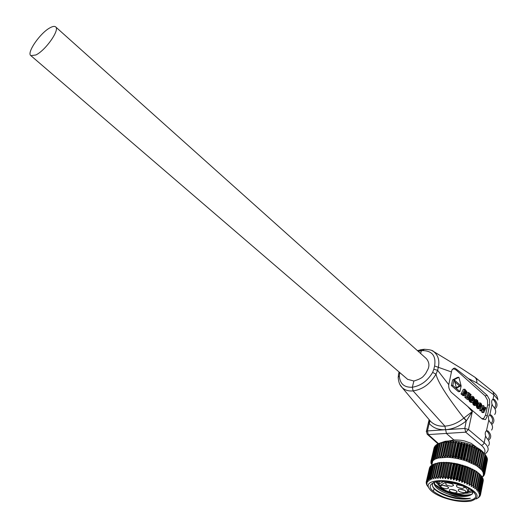 <?xml version="1.0" encoding="UTF-8"?>
<svg xmlns="http://www.w3.org/2000/svg" width="528" height="528" viewBox="0 0 528 528"><rect width="100%" height="100%" fill="white"/><g stroke="black" fill="none" stroke-linecap="round" stroke-linejoin="round"><path stroke-width="0.79" d="M432.557 486.156C436.22 493.733 460.647 501.184 470.375 498.274C463.894 498.881 456.456 497.475 448.067 494.063C438.22 490.327 433.587 486.374 434.168 482.183M471.517 494.386C464.284 495.957 455.38 494.696 444.807 490.604L435.263 484.75M472.124 490.664L468.475 491.264M438.9 483.298L436.722 481.609M468.95 489.304L469.966 489.126M435.56 481.82L438.662 485.093M465.458 493.271C469.069 493.172 471.517 492.492 472.791 491.245M470.375 498.274C466.574 499.336 461.597 499.369 455.433 498.359C447.902 496.795 441.652 494.314 436.682 490.934M462.68 485.509C469.267 488.169 473.411 491.014 475.114 494.05C479.642 501.739 458.792 503.243 442.972 496.742C428.465 490.024 426.254 484.994 436.339 481.668C444.074 480.632 452.852 481.906 462.68 485.509M433.811 482.295C431.257 484.585 432.155 487.423 436.511 490.809L443.956 494.908L455.433 498.359M472.778 491.218L472.237 494.056C467.828 497.33 459.769 497.33 448.067 494.063M468.059 491.786L469.333 491.674M438.154 487.641L444.701 491.099L452.489 493.753L460.495 495.29L468.686 495.422M434.26 482.15C434.399 483.991 435.811 485.912 438.517 487.912C445.124 492.314 452.971 494.921 462.04 495.733C467.207 496.016 470.626 495.363 472.296 493.772L472.916 492.677M472.151 490.684L467.953 491.891M438.794 483.767L436.57 481.635M463.412 485.087C446.114 477.992 424.34 479.84 428.683 487.615C430.412 491.02 434.953 494.188 442.299 497.132C453.004 501.032 462.535 502.352 470.897 501.092C481.147 497.62 478.652 492.287 463.412 485.087M476.322 498.947L479.074 497.27L478.447 497.297L480.071 496.063L478.975 496.406L480.454 495.079L479.2 495.627L480.539 494.426L480.539 494.023L479.18 494.393L480.434 493.324L480.322 492.901L478.936 493.515L480.031 492.169L479.8 491.726L478.229 492.155L479.318 490.974L478.982 490.519L477.325 490.981L478.322 489.746L477.873 489.278L476.401 490.03L477.035 488.499L476.487 488.03L474.705 488.591L475.484 487.252L474.837 486.79L473.372 487.641L473.022 487.41L473.675 486.017L472.936 485.562L471.504 486.473L471.101 486.242L471.629 484.81L470.811 484.374L469.418 485.338L468.983 485.12L469.379 483.648L468.488 483.226L467.148 484.249L466.679 484.037L466.943 482.533L465.986 482.137L464.719 483.219L464.218 483.021L464.343 481.49L463.34 481.12L462.152 482.262L461.63 482.084L461.624 480.526L460.581 480.19L459.485 481.391L458.944 481.226L458.806 479.655L457.736 479.358L456.74 480.605L456.192 480.467L455.928 478.889L454.846 478.625L453.961 479.932L453.407 479.807L453.024 478.229L451.935 478.012L451.169 479.358L450.615 479.259L450.12 477.682L449.044 477.517L448.404 478.909L447.863 478.837L447.262 477.266L446.206 477.147L445.698 478.579L445.17 478.526L444.47 476.975L443.454 476.903L443.071 478.375L442.57 478.348L441.791 476.824L440.821 476.797L440.57 478.295L440.088 478.295L439.237 476.797L438.326 476.824L438.214 478.342L437.765 478.368L436.854 476.903L436.009 476.975L436.029 478.52L434.656 477.14L433.891 477.266L434.036 478.817L432.676 477.503L431.996 477.675L431.937 479.325L430.934 477.992L430.34 478.203L430.723 479.761L429.436 478.592L428.947 478.85L429.436 480.401L428.215 479.305L427.825 479.596L428.248 481.292L427.264 480.117L426.987 480.44L427.667 481.965L426.604 481.015L426.433 481.371L427.139 483.061L426.241 481.998L427.013 483.853L426.169 483.047L427.159 485.1L426.551 484.579L428.34 487.139M481.021 475.497L476.309 471.313L467.584 466.91L464.218 483.021M466.679 484.037L470.026 467.927L469.867 468.455L468.917 468.059L468.085 467.108L464.719 483.219M432.32 461.149L435.151 459.07L438.352 458L447.196 457.321L446.424 455.809L449.447 442.121L450.648 441.646L451.15 441.659L447.698 457.34L449.777 457.472L449.09 455.935L452.093 442.226L453.209 441.771L453.73 441.817L450.298 457.512L452.45 457.75L451.856 456.199L454.846 442.471L455.869 442.035L456.403 442.101L452.984 457.816L455.182 458.152L454.687 456.588L457.664 442.847L459.122 442.51L455.73 458.245L457.941 458.68L457.565 457.109L460.522 443.348L461.327 442.926L461.868 443.045L458.495 458.792L460.7 459.32L460.442 457.75L463.386 443.982L464.066 443.56L464.607 443.692L461.248 459.459L463.426 460.066L463.294 458.502L466.217 444.728L466.765 444.292L467.3 444.457L463.96 460.225L466.085 460.911L468.983 445.579L469.92 445.315L466.6 461.096L475.847 465.313L477.266 464.409L477.992 464.871L477.338 466.257L481.78 470.131L483.16 472.487L483.397 474.665L484.645 474.137L483.173 475.471M431.878 462.185L432.254 461.446M431.891 464.719L431.145 463.267M462.152 482.262L465.538 466.151L466.297 467.049L467.293 467.419L467.584 466.91L457.406 463.848L448.675 462.508L439.586 462.587L433.554 464.284M479.318 490.974L482.137 476.969L480.757 475.193M475.84 465.313L477.338 466.257M471.946 446.068L468.646 461.848L471.656 446.536L471.946 446.068L472.435 446.266L469.141 462.046L470.395 460.964L471.339 461.366L471.075 462.865L474.355 447.084L474.817 447.295L471.544 463.076L472.87 462.053L473.748 462.482L473.359 463.947M468.772 460.324L467.782 459.954L466.6 461.096L466.085 460.911L469.405 445.137M469.92 445.315L470.672 446.167L467.782 459.954M466.079 459.367L465.049 459.03L463.96 460.225L463.426 460.066L466.765 444.292M467.3 444.457L467.96 445.249L465.049 459.03M463.294 458.502L462.238 458.212L461.248 459.459L460.7 459.32L464.066 443.56M464.607 443.692L465.161 444.437L462.238 458.212M460.442 457.75L459.367 457.492L458.495 458.792L457.941 458.68L461.327 442.926M461.868 443.045L462.317 443.731L459.367 457.492M457.565 457.109L456.489 456.898L455.73 458.245L455.182 458.152L458.581 442.418M459.122 442.51L459.452 443.15L456.489 456.898M454.687 456.588L453.625 456.423L452.984 457.816L452.45 457.75L455.869 442.035M456.403 442.101L453.625 456.423M451.856 456.199L450.813 456.08L450.298 457.512L449.777 457.472L453.209 441.771M453.73 441.817L450.813 456.08M449.09 455.935L448.081 455.875L447.698 457.34L447.196 457.321L450.648 441.646M451.15 441.659L448.081 455.875M446.424 455.809L445.46 455.796L445.216 457.294M448.199 441.646L444.734 457.301L443.896 455.822L446.926 442.154L448.199 441.646L448.675 441.639L445.46 455.796M443.896 455.822L442.992 455.855L442.873 457.373M445.903 441.784L442.424 457.406L441.527 455.961L444.569 442.325L446.345 441.745L442.992 455.855M441.527 455.961L440.689 456.053L440.702 457.585M443.777 442.042L440.293 457.644L439.342 456.238L442.398 442.622L444.187 441.982L443.731 442.418L440.689 456.053M439.342 456.238L438.583 456.377L438.722 457.921M438.623 456.812L438.352 458L437.375 456.641L440.431 443.051L442.213 442.345L441.639 442.768L438.583 456.377M437.375 456.641L436.696 456.826L436.96 458.377M436.828 457.618L436.636 458.482L435.633 457.169L438.702 443.606L440.458 442.827L439.758 443.243L436.696 456.826M435.633 457.169L435.046 457.4L435.428 458.944M435.296 458.423L435.151 459.07L434.148 457.816L437.21 444.272L438.926 443.428L438.115 443.843L435.046 457.4M434.148 457.816L433.653 458.08L434.141 459.624M437.21 444.272L436.722 444.55L433.653 458.08M434.029 459.268L433.917 459.769L432.92 458.561L435.989 445.051L436.696 444.668M432.92 458.561L432.531 458.872L433.118 460.396M435.989 445.051L432.531 458.872M433.033 460.178L432.947 460.561L431.977 459.413L435.039 445.929L435.541 445.632M431.977 459.413L431.693 459.756L432.366 461.261M435.039 445.929L431.693 459.756M431.31 460.357L434.379 446.893L431.31 460.357L432.247 461.446M431.891 462.205L431.138 460.726M434.062 447.889L430.94 461.373L431.831 462.403M430.94 461.373L431.699 463.221M430.973 461.947L431.693 463.432M430.861 462.455L431.785 464.29M431.072 463.597L431.224 464.033M483.252 476.421L482.5 476.579M483.641 475.768L483.575 476.098M483.087 475.662L484.255 475.16L482.638 476.401M484.354 474.652L484.255 475.16M487.337 460.442L484.645 474.137M487.291 459.096L484.737 473.458L483.43 474.461M484.737 473.458L484.737 473.042L483.483 473.312M487.469 459.38L484.737 473.042M486.935 457.717L487.377 458.647L484.638 472.329L483.397 473.385M484.638 472.329L484.526 471.887L483.16 472.487L483.239 472.105M487.271 458.198L484.526 471.887M486.288 456.317L486.994 457.439L484.249 471.141L483.074 472.256M484.249 471.141L484.024 470.686L482.612 471.326L482.711 470.824M486.77 456.977L484.024 470.686M481.582 469.887L482.572 468.653L485.338 454.918L484.757 454.166L485.984 455.717L486.308 456.192L483.556 469.913L482.467 471.088M483.556 469.913L483.219 469.445L481.78 470.131L481.912 469.478M485.984 455.717L483.219 469.445M482.572 468.653L482.13 468.184L480.678 468.917L480.85 468.059M480.421 468.673L481.305 467.386L483.839 453.275M483.859 453.182L484.902 454.436L482.13 468.184M481.305 467.386L480.764 466.91L479.305 467.702L479.549 466.514M479.002 467.458L479.774 466.118L482.572 452.357L482.209 451.711L482.467 452.166M482.506 451.948L483.556 453.156L480.764 466.91M479.774 466.118L479.134 465.65L477.688 466.495L480.909 450.734L481.939 451.882L479.134 465.65M477.992 464.871L480.803 451.097L480.566 450.496L480.909 450.734M475.451 465.082L478.691 449.308L479.081 449.539L475.847 465.313M479.081 449.539L480.084 450.635L477.266 464.409M475.972 463.65L475.167 463.208L473.788 464.171L477.041 448.391L478.005 449.427L475.167 463.208M473.748 462.482L476.612 448.166L477.041 448.391M474.817 447.295L475.721 448.265L472.87 462.053M471.339 461.366L474.355 447.084M472.435 446.266L473.273 447.176L470.395 460.964M473.273 447.176L474.203 447.579M475.721 448.265L476.599 448.694M478.005 449.427L478.804 449.869M480.084 450.635L480.803 451.097M481.939 451.882L482.572 452.357M483.556 453.156L484.09 453.638M484.902 454.436L485.338 454.918M439.342 443.302L445.111 441.302C453.209 440.24 462.092 441.52 471.775 445.137C478.111 447.737 482.308 450.615 484.354 453.77M438.115 443.843L438.702 443.606M439.758 443.243L440.431 443.051M441.639 442.768L442.398 442.622M443.731 442.418L444.569 442.325M446.028 442.2L446.926 442.154M448.49 442.121L449.447 442.121M451.09 442.174L452.093 442.226M453.809 442.365L454.846 442.471M456.608 442.688L457.664 442.847M459.452 443.15L460.522 443.348M462.317 443.731L463.386 443.982M465.161 444.437L466.217 444.728M467.96 445.249L468.983 445.579M470.672 446.167L471.656 446.536M476.896 447.539L471.134 443.322L464.963 441.111C462.759 440.603 461.393 440.035 453.869 439.949L448.813 440.933M445.612 429.68C452.78 429.185 459.65 426.268 466.231 420.941L463.828 418.097C457.783 422.994 451.466 425.68 444.88 426.142L446.477 433.567L453.869 439.949M438.511 443.626L428.327 434.577L465.709 432.181L481.43 445.361C484.889 448.404 485.8 451.117 484.176 453.493M484.915 454.364L487.179 451.882C489.047 449.321 488.176 446.391 484.592 443.084M429.086 419.588L429.007 420.116L429.97 420.724L429.317 423.595L429.977 420.737L430.67 421.463M399.973 384.595L402.079 387.499C404.844 390.192 408.52 391.321 413.107 390.892L444.88 426.142C439.006 426.538 434.273 424.981 430.67 421.456L422.096 411.279M429.37 419.925L429.772 420.479M426.287 431.726L429.007 420.116L429.185 423.43L427.436 430.927L428.327 434.577L427.185 434.207L438.049 443.857M429.317 423.595C433.277 428.036 438.709 430.069 445.619 429.686M407.616 379.322L413.873 381.025L412.342 387.235L413.107 390.892C422.73 389.473 430.366 383.882 436.003 374.134C437.534 381.513 446.807 396.172 463.828 418.097L472.309 411.609L466.455 420.737L464.02 417.932M432.637 372.418L433.831 369.237L437.606 370.333L436.003 374.134L432.637 372.418C427.561 380.886 420.796 385.829 412.342 387.235C404.342 387.605 400 383.882 399.313 376.068L398.185 377.078C398.422 381.784 399.722 385.262 402.079 387.499L430.624 421.417M398.561 374.002L398.204 377.857M399.076 371.983L398.699 373.448L399.67 373.058L399.313 376.068M494.743 407.418C496.373 405.042 495.904 402.475 493.343 399.703L494.393 399.485L493.06 399.122L493.924 394.878L493.04 391.783L475.286 377.52M492.756 399.293L493.343 399.703M494.696 414.493C496.406 412.051 495.851 409.286 493.033 406.197L492.017 404.27C491.383 401.848 491.647 400.178 492.809 399.254L493.06 399.122M489.608 414.922L491.225 415.107L489.878 414.77L492.017 404.27M491.231 415.107C494.069 418.189 494.63 420.928 492.921 423.311L491.759 424.479M481.43 445.361L483.133 444.55L484.037 443.249L485.569 435.983C484.909 433.455 485.212 431.719 486.479 430.756L488.816 419.998C488.169 417.529 488.453 415.82 489.667 414.883L489.878 414.77M433.831 369.237L434.603 365.983L451.447 371.956L451.862 370.201C454.978 365.812 456.205 369.937 456.41 369.191L468.277 378.484L476.896 382.912L493.924 394.878L497.6 399.148L497.237 396.977C496.016 395.36 498.425 397.056 493.04 391.783M468.277 378.484L487.192 395.386L489.581 399.703L489.654 404.732L487.318 416.15L485.503 419.595L482.302 419.041L451.315 392.311C449.269 389.895 448.417 387.347 448.76 384.668L451.447 371.956M466.224 420.935L464.805 428.432L468.501 429.515L484.585 443.084M413.873 381.025C423.588 378.068 423.166 376.048 425.548 373.778L428.109 368.933C429.607 365.211 428.993 361.746 426.254 358.532L55.684 26.948M422.803 349.444L422.077 349.543L421.311 350.77L420.638 353.503M434.603 365.983C436.128 356.129 432.326 351.001 423.199 350.605L424.149 349.312L424.816 349.272M35.858 54.985C45.639 50.398 60.258 29.436 55.572 26.842C54.536 26.063 52.787 26.327 50.318 27.634C40.498 32.492 26.248 52.972 30.895 55.664L35.858 54.985M420.809 349.754L420.11 349.879L419.443 351.08L418.242 351.358M419.443 351.08L421.535 349.628M420.083 350.962L422.552 350.651L423.403 349.384L424.103 349.338M476.692 382.787C477.094 380.45 476.48 378.576 474.85 377.17L474.652 377.032M448.76 384.668L437.606 370.333L438.372 367.072C439.718 360.386 438.134 355.205 433.627 351.542L431.996 350.618M476.896 382.912L476.751 379.79L475.207 377.454M494.399 399.485C497.198 402.607 497.746 405.392 496.036 407.834L495 408.936M456.41 369.191L455.941 369.871L453.875 368.861L452.133 369.508M481.833 418.631L483.767 418.414L485.588 414.982L487.595 405.22L487.522 400.191L485.133 395.881L455.941 369.871M477.926 403.003L477.404 403.392L478.883 403.273L479.398 402.877L478.203 402.917L480.586 402.983L481.543 404.118L481.787 405.979L483.404 405.53L484.051 406.098L483.938 410.395L485.423 407.312L486.064 407.867L483.846 412.493L482.368 412.606L481.721 412.045L483.199 411.926L483.318 407.609L481.82 410.718L480.341 410.837L479.695 410.276L480.665 408.276M481.721 412.045L481.76 410.725M473.88 400.752L474.078 402.098M474.586 399.637L476.375 399.478L474.586 399.637L473.999 400.343M474.124 405.458L475.979 405.458L473.708 405.167L475.187 405.042L474.685 404.474L473.207 404.6L473.708 405.167M472.85 402.402L473.207 404.6M471.346 402.508L472.831 402.382M466.884 393.089L467.115 392.634L468.593 392.502L471.148 394.746L470.765 395.518L468.917 393.901L468.389 394.951L470.177 396.515L469.795 397.294L468.006 395.723L467.353 396.97L469.366 398.726L468.976 399.505L469.267 401.049L470.791 402.382M469.128 398.515L469.319 397.934L470.798 397.802L471.266 396.99L469.88 397.109M469.669 397.3L469.319 397.934M470.131 396.759L472.342 396.277L469.973 396.924M471.841 397.789L472.283 399.076M454.1 379.744L452.826 385.4L459.908 391.585L458.423 391.723L451.341 385.546L452.615 379.896L457.413 377.401L458.891 377.249L454.1 379.744L452.615 379.896M463.234 395.677L464.977 395.578L462.957 395.571L461.01 393.974L463.366 389.341L464.845 389.195L462.495 393.842L461.01 393.974M470.765 395.518L469.286 395.65L468.422 394.891M468.593 392.502L466.27 397.142L468.976 399.505L467.491 399.63L464.785 397.274L465.808 395.241L464.977 395.578M469.795 397.294L468.31 397.426L467.491 396.706M477.404 403.392L477.127 403.755M478.045 408.718L479.893 408.626L477.675 408.573L477.312 408.309L478.79 408.19L478.5 407.893L477.022 408.012L477.312 408.309M476.474 405.332L477.022 408.012M479.695 410.276L481.173 410.157L483.404 405.53M485.423 407.312L484.018 407.425M483.199 411.926L483.846 412.493M481.173 410.157L481.82 410.718M474.481 402.151L475.589 402.052L475.405 401.57L473.926 401.696M474.863 402.448L475.735 402.369L475.589 402.052M474.005 401.927L475.484 401.801M473.88 401.458L475.358 401.333L473.854 401.214M473.854 400.963L475.332 400.838L473.893 400.726M474.025 400.468L475.365 400.587M475.424 400.336L475.583 399.947L474.104 400.072M474.316 399.802L476.065 399.511M476.375 399.478L477.715 400.653L477.985 402.079L477.906 402.58L477.259 401.775L476.381 401.854M476.104 400.97L477.008 400.897L476.104 400.95L476.784 402.666L477.906 402.58M476.5 402.098L477.226 402.039M477.259 401.775L476.269 401.617M476.177 401.392L477.22 401.306L477.008 400.897M476.117 401.181L477.134 401.089M476.223 400.613L476.837 400.712M476.5 400.508L476.131 400.798M476.784 402.666L477.041 404.54L475.979 405.458M475.603 405.332L475.187 405.042M473.438 404.897L474.916 404.771M473.015 404.27L474.494 404.151L474.23 403.115L472.751 403.24M472.87 403.933L474.349 403.808M472.784 403.59L474.263 403.465M474.23 403.115L474.236 402.765L472.758 402.89M472.811 402.547L474.289 402.422L474.236 402.765M473.18 402.178L474.382 402.072L474.289 402.422M474.382 402.072L475.068 402.607L475.464 404.144L476.018 404.389L476.335 403.9L475.312 403.986M475.794 404.356L476.144 404.329M475.629 404.27L476.243 404.217M475.457 404.131L476.309 404.065M476.335 403.9L475.187 403.828M475.081 403.663L476.296 403.557L476.111 403.115L474.969 403.207M475.015 403.484L476.236 403.379M475.735 402.369L476.111 403.115M472.098 397.511L473.029 397.432L471.854 397.769L471.22 400.026L472.369 401.221L473.015 400.594L471.577 400.719M471.207 399.907L472.144 399.828L473.015 400.594M472.144 399.828L472.527 399.049L471.247 399.161M473.075 402.382L474.058 400.396L472.527 399.049M471.082 402.468L472.56 402.343M472.27 402.257L470.494 402.257M470.21 402.085L471.412 401.742L469.927 401.867M469.55 401.478L471.035 401.353L470.752 400.917L469.267 401.049M471.412 401.742L471.035 401.353M470.752 400.917L470.567 400.442L469.082 400.574M468.963 399.887L470.448 399.755L470.468 399.036L469.154 399.148M470.567 400.442L470.448 399.755M470.468 399.036L470.626 398.284L469.148 398.416M470.626 398.284L470.798 397.802M469.537 397.498L471.016 397.366M471.266 396.99L471.61 396.627M471.966 396.389L470.488 396.521M472.342 396.277L473.517 396.719L474.454 398.482L474.448 399.623L472.751 399.247M473.293 399.722L474.448 399.623M472.289 398.957L473.741 398.521L472.197 398.376M473.755 399.161L473.768 398.831M472.263 398.653L473.741 398.521M472.098 398.132L473.576 398L471.959 397.914M471.9 397.716L473.029 397.432M472.791 397.34L472.309 397.379M452.826 385.4L451.341 385.546M459.908 391.585L461.155 385.955L458.891 377.249M460.957 385.777L456.449 388.179L454.304 379.922L460.957 385.777L459.472 385.922L454.793 381.81M456.304 387.611L459.472 385.922M465.795 395.248L466.752 393.65L466.891 391.71L464.845 389.195M464.719 395.538L462.957 395.571M464.435 395.439L462.766 395.465M464.251 395.327L462.528 395.294M462.495 393.842L463.723 394.918L462.244 395.05M465.914 391.274L466.046 392.984L464.818 394.502L463.591 393.723L465.168 390.588L465.914 391.274L464.772 391.387M465.584 390.951L464.957 391.01M466.092 391.585L464.607 391.723L464.072 394.139L465.551 394.007M465.161 394.37L464.488 394.436M465.359 394.218L464.297 394.31M465.736 393.73L464.257 393.868M465.901 393.393L464.422 393.532M466.046 392.984L464.567 393.122M466.138 392.634L464.66 392.766M466.184 392.317L464.706 392.456M466.184 392.04L464.706 392.179M466.151 391.796L464.666 391.934M466.006 391.406L464.699 391.525M465.775 391.129L464.858 391.215M466.27 397.142L464.785 397.274M476.428 405.662L477.906 405.544L478.038 404.824L476.883 404.923M477.959 405.174L476.553 405.286M477.008 404.613L478.144 404.521L478.421 403.927L477.121 404.032M477.088 404.316L478.269 404.217M477.167 403.689L478.883 403.273M478.421 403.927L478.645 403.564M479.134 403.042L477.655 403.168M481.787 405.979L481.219 407.623L479.893 408.626M479.523 408.599L477.675 408.573M479.153 408.454L478.79 408.19M476.791 407.669L478.269 407.55L478.091 407.161L476.612 407.286M478.5 407.893L478.269 407.55M478.091 407.161L477.972 406.751L476.494 406.877M476.421 406.468L477.899 406.342L477.88 405.94L476.401 406.058M477.972 406.751L477.899 406.342M477.88 405.94L477.906 405.544M479.206 404.422L478.678 406.501L479.761 407.543L480.817 406.408L481.021 404.897L480.236 403.867L479.206 404.422M480.447 407.042L478.962 407.167L479.345 406.527L480.817 406.408M479.259 404.362L479.345 406.527M479.398 407.504L479.985 407.458M479.167 407.378L480.216 407.293M480.652 406.738L479.173 406.857M479.47 406.171L480.949 406.052M481.034 405.649L479.563 405.768M479.582 405.385L481.061 405.26M479.543 405.016L481.021 404.897M479.444 404.686L480.922 404.56M480.77 404.283L479.299 404.408M480.579 404.065L479.45 404.158M479.833 403.9L480.236 403.867M488.816 419.998L489.845 421.918M491.568 430.069C493.271 427.693 492.697 424.981 489.845 421.925M491.621 422.888C493.251 420.578 492.763 418.051 490.169 415.312M488.453 438.61C490.076 436.359 489.575 433.884 486.948 431.171L488.011 430.98L486.644 430.67M486.413 430.802L486.948 431.171M488.387 445.896C490.083 443.586 489.496 440.926 486.605 437.91L485.569 435.983M488.017 430.98C490.888 434.029 491.469 436.709 489.766 439.025L488.459 440.266M433.468 491.278L434.042 488.71M426.169 483.047L426.281 482.559M429.429 468.237L426.241 481.998M430.023 467.095L426.433 481.371M426.604 481.015L429.733 467.28M430.901 466.052L430.115 466.686L426.987 480.44M428.333 480.916L428.248 481.292M427.264 480.117L430.399 466.349M432.056 465.128L430.954 465.815L427.825 479.596M429.323 480.044L429.211 480.539M428.215 479.305L431.343 465.511M434.023 464.072L432.076 465.043L428.947 478.85M430.597 479.233L430.445 479.879M429.436 478.592L432.571 464.779M430.34 478.203L433.468 464.369L434.3 463.921M433.468 464.369L435.481 463.584M432.128 478.467L431.937 479.325M430.934 477.992L434.056 464.145M431.996 477.675L435.118 463.808L435.838 463.36M435.118 463.808L437.177 463.247M433.93 477.701L433.666 478.889M432.676 477.503L435.798 463.63M433.891 477.266L437.012 463.373L437.6 462.917L437.521 463.274M437.012 463.373L439.171 462.647L435.613 478.566M434.656 477.14L437.771 463.241M436.009 476.975L439.118 463.063L439.586 462.587M439.118 463.063L441.309 462.416L437.765 478.368M436.854 476.903L439.963 462.977M438.326 476.824L441.758 462.389M441.428 462.878L443.626 462.317L440.088 478.295M439.237 476.797L442.332 462.845M440.821 476.797L444.107 462.317M443.909 462.832L446.087 462.35L442.57 478.348M441.791 476.824L444.873 462.851M443.454 476.903L446.596 462.37L443.071 478.375M446.53 462.917L448.675 462.508L445.17 478.526M444.47 476.975L447.539 462.983M446.206 477.147L449.203 462.554L445.698 478.579M449.269 463.142L451.348 462.792L447.863 478.837M447.262 477.266L450.318 463.254M449.044 477.517L451.889 462.865L448.404 478.909M452.093 463.492L454.087 463.201L450.615 479.259M450.12 477.682L453.163 463.657M451.935 478.012L454.964 463.973L454.641 463.294L451.169 479.358M454.964 463.973L456.04 464.185L456.859 463.729L453.407 479.807M453.024 478.229L456.04 464.185M454.846 478.625L457.855 464.574L457.406 463.848L453.961 479.932M457.855 464.574L458.931 464.831L459.624 464.376L456.192 480.467M455.928 478.889L458.931 464.831M457.736 479.358L460.726 465.293L460.172 464.515L456.74 480.605M460.726 465.293L461.789 465.59L462.356 465.128L458.944 481.226M458.806 479.655L461.789 465.59M460.581 480.19L463.551 466.118L462.891 465.287L459.485 481.391M463.551 466.118L464.587 466.455L465.016 465.973L461.63 482.084M461.624 480.526L464.587 466.455M466.297 467.049L463.34 481.12M464.343 481.49L467.293 467.419M475.114 494.036L473.51 491.918M480.17 495.581L480.071 496.063M480.454 495.079L483.206 481.1M480.539 494.426L483.146 479.787M483.331 480.071L480.539 494.023M480.434 493.324L483.232 479.365L482.783 478.434M483.12 478.929L480.322 492.901M479.015 493.139L478.936 493.515M480.031 492.169L482.83 478.183L482.117 477.061M482.605 477.734L479.8 491.726M478.474 491.891L478.375 492.38M481.8 476.507L478.982 490.519M477.655 490.571L477.523 491.218M480.566 474.936L481.147 475.721L478.322 489.746M481.147 475.721L479.629 474.078M480.704 475.253L477.873 489.278M476.573 489.166L476.401 490.03M479.398 473.722L479.873 474.461L477.035 488.499M479.873 474.461L478.229 472.996M479.332 473.992L476.487 488.03M475.253 487.648L475.015 488.829M477.979 472.514L478.335 473.2L475.484 487.252M478.335 473.2L476.659 471.55L473.372 487.641M477.695 472.732L474.837 486.79M476.309 471.313L476.546 471.959L473.675 486.017M476.546 471.959L474.804 470.375L471.504 486.473M475.814 471.497L472.936 485.562M474.415 470.144L471.629 484.81M474.52 470.745L472.745 469.234L469.418 485.338M473.708 470.296L470.811 484.374M472.309 469.009L469.379 483.648M472.283 469.57L470.494 468.138L467.148 484.249M471.398 469.148L468.488 483.226M466.943 482.533L469.867 468.455M468.917 468.059L465.986 482.137M442.424 485.305C446.074 485.608 448.14 486.539 448.628 488.083L446.767 488.809C442.279 488.268 440.345 487.199 440.972 485.608L442.424 485.305M458.106 484.895C461.782 485.192 463.868 486.116 464.363 487.674L462.429 488.44C457.888 487.898 455.941 486.829 456.588 485.212L458.106 484.895M459.921 489.218C463.564 489.522 465.63 490.439 466.125 491.971L464.198 492.716C459.71 492.182 457.776 491.119 458.396 489.535L459.921 489.218M450.938 489.43C454.568 489.733 456.628 490.651 457.116 492.169L455.228 492.901C450.773 492.367 448.846 491.311 449.453 489.733L450.938 489.43M447.308 482.737C450.991 483.034 453.077 483.965 453.565 485.529L451.671 486.281C447.13 485.74 445.19 484.658 445.837 483.041L447.308 482.737M447.163 486.427L442.556 485.305M462.904 486.017L458.152 484.895M464.64 490.321L459.994 489.218M455.631 490.525L451.064 489.423M452.113 483.872L447.401 482.731M467.557 406.276L472.309 411.609L468.494 429.561L465.709 432.181L464.805 428.432L427.436 430.927L426.4 431.297L427.185 434.207M399.788 372.596L399.67 373.058M422.552 350.651L423.199 350.605M487.192 395.386L485.133 395.881M487.595 405.22L489.654 404.732M487.318 416.15L485.588 414.982M444.074 481.351L438.9 484.024L439.494 481.325M444.424 481.378L445.196 482.566L439.487 485.8L438.643 485.001M460.799 484.81L448.892 482.46L445.196 482.566M448.892 482.46L448.925 481.866M461.261 493.878C466.303 493.244 468.699 492.386 468.448 491.297L468.488 488.235M439.633 485.423L438.9 484.024L438.61 484.539M439.487 485.8C443.5 490.552 450.641 493.211 460.904 493.792C469.168 492.921 469.795 490.175 462.792 485.549M462.97 495.515L462.04 495.733M428.683 487.615L427.099 485.397M432.795 460.72L431.759 465.287M445.111 441.302L443.546 442.141M497.845 400.013L497.647 398.218M417.443 350.645L422.077 349.543M475.22 377.467L461.815 368.643L433.627 351.542C432.683 350.288 429.521 349.549 424.149 349.312L422.143 349.51M407.827 379.5L30.895 55.664M438.471 462.752L437.494 463.287M439.336 481.338L438.821 485.417C445.513 491.528 452.932 494.347 461.076 493.878M448.543 487.542L448.628 488.083M464.27 487.133L464.363 487.674M466.033 491.443L466.125 491.971M457.024 491.647L457.116 492.169M453.473 484.981L453.565 485.529"/></g></svg>
